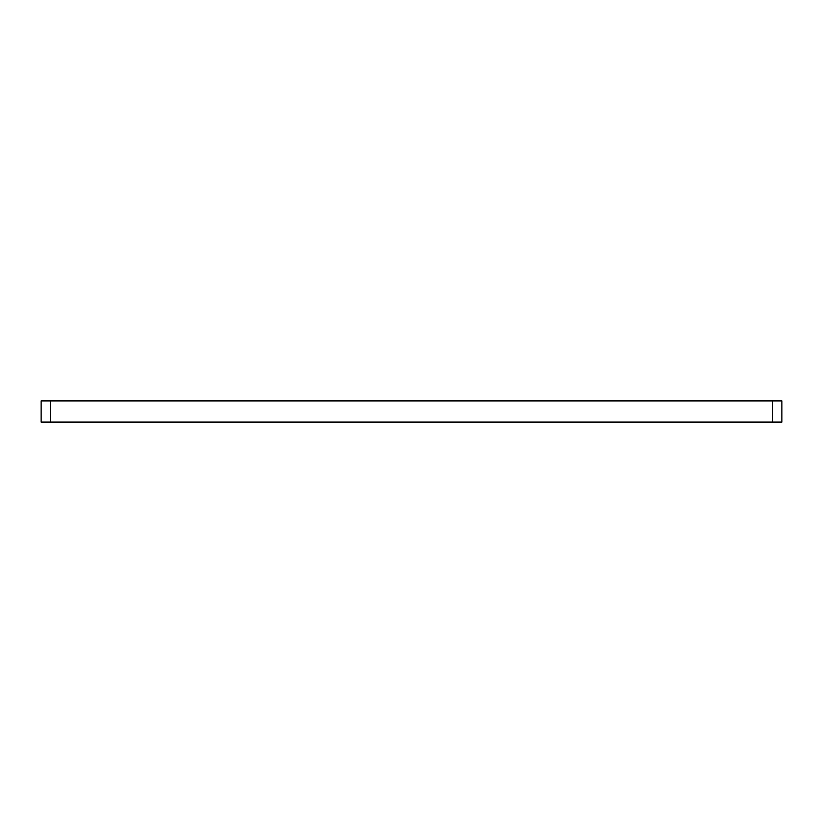 <?xml version="1.0" encoding="UTF-8"?>
<svg xmlns="http://www.w3.org/2000/svg" width="823" height="823" viewBox="0 0 823 823"><rect width="100%" height="100%" fill="white"/><g stroke="black" fill="none" stroke-linecap="round" stroke-linejoin="round"><path stroke-width="1.23" d="M41.15 400.914L41.15 422.086L41.15 400.914L50.409 400.914L50.409 422.086L772.591 422.086L772.591 400.914L781.85 400.914L781.85 422.086L772.591 422.086M50.409 400.914L772.591 400.914M50.409 422.086L41.15 422.086"/></g></svg>
